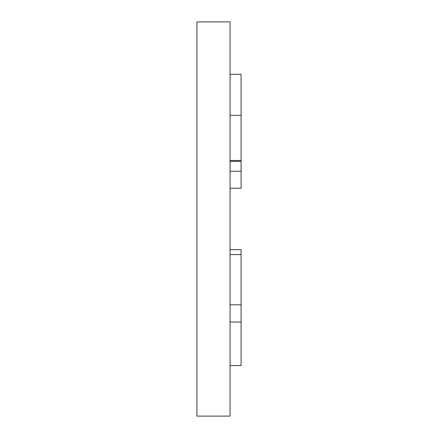 <?xml version="1.0" encoding="UTF-8"?>
<svg xmlns="http://www.w3.org/2000/svg" width="438" height="438" viewBox="0 0 438 438"><rect width="100%" height="100%" fill="white"/><g stroke="black" fill="none" stroke-linecap="round" stroke-linejoin="round"><path stroke-width="0.66" d="M230.043 74.296L241.086 74.296L241.086 188.225L230.043 188.225M230.043 249.665L241.086 249.665L241.086 365.555L230.043 365.555M196.914 219L196.914 416.1L230.043 416.1L230.043 21.9L196.914 21.9L196.914 219M241.086 138.309L241.086 115.347L230.043 115.347M230.043 322.018L241.086 322.018M230.043 161.348L241.086 161.348M230.043 160.461L241.086 160.461M230.043 171.285L241.086 171.285M230.043 254.582L241.086 254.582M230.043 304.826L241.086 304.826"/></g></svg>
